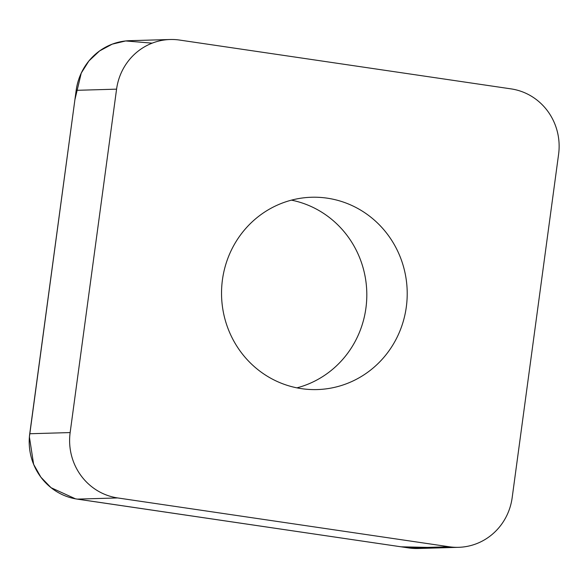 <?xml version="1.0" encoding="UTF-8"?>
<svg xmlns="http://www.w3.org/2000/svg" width="588" height="588" viewBox="0 0 588 588"><rect width="100%" height="100%" fill="white"/><g stroke="black" fill="none" stroke-linecap="round" stroke-linejoin="round"><path stroke-width="0.88" d="M388.492 235.641A96.204 92.838 -91.7 0 1 398.083 335.197A96.204 92.838 -91.7 0 1 317.167 389.572A96.204 92.838 -91.7 0 1 221.573 296.109A96.204 92.838 -91.7 0 1 311.574 197.252A96.204 92.838 -91.7 0 1 388.492 235.641M116.578 89.155L70.148 432.57A57.815 55.794 88.3 0 0 117.659 497.94L449.181 546.766A57.815 55.794 88.3 0 0 458.596 547.318A57.815 55.794 88.3 0 0 512.17 497.668L558.6 154.254A57.815 55.794 88.3 0 0 511.082 88.884L179.568 40.057A57.815 55.794 88.3 0 0 170.145 39.506A57.815 55.794 88.3 0 0 116.578 89.155L76.175 90.332A57.815 55.794 -91.7 0 1 129.742 40.682L170.145 39.506M458.596 547.318L418.193 548.494A57.815 55.794 -91.7 0 1 408.77 547.942L77.256 499.116A57.815 55.794 -91.7 0 1 29.738 433.746L76.175 90.332M291.442 200.141A96.204 92.838 -91.7 0 1 348.089 236.817A96.204 92.838 -91.7 0 1 296.903 387.86M152.167 43.152L125.663 40.954L112.234 44.144L99.548 50.958L88.906 60.946L81.262 73.059L74.911 99.681L29.4 436.899L33.634 464.351L40.895 477.199L51.053 487.695L75.484 498.83L401.112 546.811L427.564 547.399M29.738 433.746L70.148 432.57M117.659 497.94L77.256 499.116M408.77 547.942L449.181 546.766"/></g></svg>

